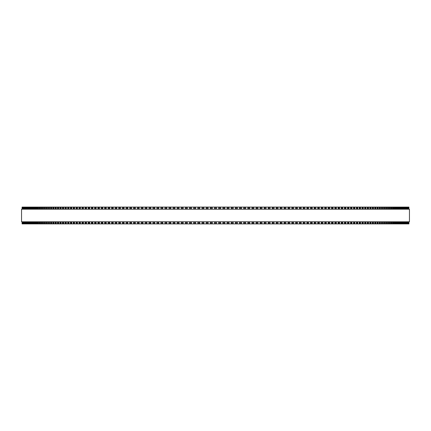 <?xml version="1.0" encoding="UTF-8"?>
<svg xmlns="http://www.w3.org/2000/svg" width="431" height="431" viewBox="0 0 431 431"><rect width="100%" height="100%" fill="white"/><g stroke="black" fill="none" stroke-linecap="round" stroke-linejoin="round"><path stroke-width="0.65" d="M408.911 223.904L408.911 221.803L408.911 223.904L408.9 221.803L408.911 223.904L185.449 223.904L185.454 221.803M408.911 207.095L408.911 209.197L408.911 207.095L408.9 209.197L408.911 207.095L185.449 207.095L185.454 209.197M185.449 221.803L185.449 223.904L165.003 223.904L165.019 221.803M185.449 209.197L185.449 207.095L165.003 207.095L165.019 209.197M165.003 221.803L165.003 223.904L160.978 223.904L160.995 221.803M165.003 209.197L165.003 207.095L160.978 207.095L160.995 209.197M160.978 221.803L160.978 223.904L153.005 223.904L153.027 221.803M160.978 209.197L160.978 207.095L153.005 207.095L153.027 209.197M153.005 221.803L153.005 223.904L145.15 223.904L145.172 221.803M153.005 209.197L153.005 207.095L145.15 207.095L145.172 209.197M145.15 221.803L145.15 223.904L141.266 223.904L141.298 221.803M145.15 209.197L145.15 207.095L141.266 207.095L141.298 209.197M141.266 221.803L141.266 223.904L137.424 223.904L137.457 221.803M141.266 209.197L141.266 207.095L137.424 207.095L137.457 209.197M137.424 221.803L137.424 223.904L133.61 223.904L133.648 221.803M137.424 209.197L137.424 207.095L133.61 207.095L133.648 209.197M133.61 221.803L133.61 223.904L129.844 223.904L129.882 221.803M133.61 209.197L133.61 207.095L129.844 207.095L129.882 209.197M129.844 221.803L129.844 223.904L126.111 223.904L126.154 221.803M129.844 209.197L129.844 207.095L126.111 207.095L126.154 209.197M126.111 221.803L126.111 223.904L122.42 223.904L122.469 221.803M126.111 209.197L126.111 207.095L122.42 207.095L122.469 209.197M122.42 221.803L122.42 223.904L118.778 223.904L118.827 221.803M122.42 209.197L122.42 207.095L118.778 207.095L118.827 209.197M118.778 221.803L118.778 223.904L115.233 223.904M118.778 209.197L118.778 207.095L115.233 207.095M115.174 221.803L115.174 223.904L111.683 223.904M115.174 209.197L115.174 207.095L111.683 207.095M111.624 221.803L111.624 223.904L108.181 223.904M111.624 209.197L111.624 207.095L108.181 207.095M108.116 221.803L108.116 223.904L104.733 223.904M108.116 209.197L108.116 207.095L104.733 207.095M104.663 221.803L104.663 223.904L101.333 223.904M104.663 209.197L104.663 207.095L101.333 207.095M101.258 221.803L101.258 223.904L97.993 223.904M101.258 209.197L101.258 207.095L97.993 207.095M97.907 221.803L97.907 223.904L94.701 223.904M97.907 209.197L97.907 207.095L94.701 207.095M94.615 221.803L94.615 223.904L91.469 223.904M94.615 209.197L94.615 207.095L91.469 207.095M91.377 221.803L91.377 223.904L88.296 223.904M91.377 209.197L91.377 207.095L88.296 207.095M88.193 221.803L88.193 223.904L85.182 223.904M88.193 209.197L88.193 207.095L85.182 207.095M85.074 221.803L85.074 223.904L82.127 223.904M85.074 209.197L85.074 207.095L82.127 207.095M82.014 221.803L82.014 223.904L79.018 223.904L79.148 221.803M82.014 209.197L82.014 207.095L79.018 207.095L79.148 209.197M79.018 221.803L79.018 223.904L76.088 223.904L76.212 221.803M79.018 209.197L79.018 207.095L76.088 207.095L76.212 209.197M76.088 221.803L76.088 223.904L73.216 223.904L73.335 221.803M76.088 209.197L76.088 207.095L73.216 207.095L73.335 209.197M73.216 221.803L73.216 223.904L70.415 223.904L70.528 221.803M73.216 209.197L73.216 207.095L70.415 207.095L70.528 209.197M70.415 221.803L70.415 223.904L67.683 223.904L67.786 221.803M70.415 209.197L70.415 207.095L67.683 207.095L67.786 209.197M67.683 221.803L67.683 223.904L65.016 223.904L65.119 221.803M67.683 209.197L67.683 207.095L65.016 207.095L65.119 209.197M65.016 221.803L65.016 223.904L62.425 223.904L62.517 221.803M65.016 209.197L65.016 207.095L62.425 207.095L62.517 209.197M62.425 221.803L62.425 223.904L59.904 223.904L59.99 221.803M62.425 209.197L62.425 207.095L59.904 207.095L59.99 209.197M59.904 221.803L59.904 223.904L57.452 223.904L57.533 221.803M59.904 209.197L59.904 207.095L57.452 207.095L57.533 209.197M57.452 221.803L57.452 223.904L55.076 223.904L55.152 221.803M57.452 209.197L57.452 207.095L55.076 207.095L55.152 209.197M55.076 221.803L55.076 223.904L52.776 223.904L52.846 221.803M55.076 209.197L55.076 207.095L52.776 207.095L52.846 209.197M52.776 221.803L52.776 223.904L50.551 223.904L50.616 221.803M52.776 209.197L52.776 207.095L50.551 207.095L50.616 209.197M50.551 221.803L50.551 223.904L48.407 223.904L48.466 221.803M50.551 209.197L50.551 207.095L48.407 207.095L48.466 209.197M48.407 221.803L48.407 223.904L46.338 223.904L46.392 221.803M48.407 209.197L48.407 207.095L46.338 207.095L46.392 209.197M46.338 221.803L46.338 223.904L44.35 223.904L44.398 221.803M46.338 209.197L46.338 207.095L44.35 207.095L44.398 209.197M44.35 221.803L44.35 223.904L42.437 223.904L42.486 221.803M44.35 209.197L44.35 207.095L42.437 207.095L42.486 209.197M42.437 221.803L42.437 223.904L40.611 223.904L40.654 221.803M42.437 209.197L42.437 207.095L40.611 207.095L40.654 209.197M40.611 221.803L40.611 223.904L38.865 223.904L38.903 221.803M40.611 209.197L40.611 207.095L38.865 207.095L38.903 209.197M38.865 221.803L38.865 223.904L37.201 223.904L37.233 221.803M38.865 209.197L38.865 207.095L37.201 207.095L37.233 209.197M37.201 221.803L37.201 223.904L35.617 223.904L35.649 221.803M37.201 209.197L37.201 207.095L35.617 207.095L35.649 209.197M35.617 221.803L35.617 223.904L34.124 223.904L34.151 221.803M35.617 209.197L35.617 207.095L34.124 207.095L34.151 209.197M34.124 221.803L34.124 223.904L32.713 223.904L32.734 221.803M34.124 209.197L34.124 207.095L32.713 207.095L32.734 209.197M32.713 221.803L32.713 223.904L31.388 223.904L31.409 221.803M32.713 209.197L32.713 207.095L31.388 207.095L31.409 209.197M31.388 221.803L31.388 223.904L30.148 223.904L30.165 221.803M31.388 209.197L31.388 207.095L30.148 207.095L30.165 209.197M30.148 221.803L30.148 223.904L28.996 223.904L29.012 221.803M30.148 209.197L30.148 207.095L28.996 207.095L29.012 209.197M28.996 221.803L28.996 223.904L24.551 223.904L24.556 221.803M28.996 209.197L28.996 207.095L24.551 207.095L24.556 209.197M24.551 223.904L24.551 221.803L24.551 223.904L23.931 223.904L23.937 221.803M24.551 207.095L24.551 209.197L24.551 207.095L23.931 207.095L23.937 209.197M23.931 209.197L23.931 207.095L22.089 207.095L22.089 209.197M23.931 221.803L23.931 223.904L22.089 223.904L22.089 221.803M197.899 207.095L197.899 209.197L197.899 207.095M197.899 223.904L197.899 221.803L197.899 223.904M202.064 207.095L202.064 209.197L202.064 207.095M202.064 223.904L202.064 221.803L202.064 223.904M206.239 207.095L206.239 209.197L206.239 207.095M206.239 223.904L206.239 221.803L206.239 223.904M224.761 223.904L224.761 221.803L224.815 223.904M224.761 207.095L224.761 209.197L224.815 207.095M228.936 223.904L228.936 221.803L228.99 223.904M228.936 207.095L228.936 209.197L228.99 207.095M233.101 223.904L233.101 221.803L233.155 223.904M233.101 207.095L233.101 209.197L233.155 207.095M237.265 223.904L237.265 221.803L237.309 223.904M237.265 207.095L237.265 209.197L237.309 207.095M241.414 223.904L241.414 221.803L241.457 223.904M241.414 207.095L241.414 209.197L241.457 207.095M245.546 221.803L245.589 223.904M245.546 209.197L245.589 207.095M249.678 223.904L249.678 221.803L249.711 223.904M249.678 207.095L249.678 209.197L249.711 207.095M253.784 223.904L253.784 221.803L253.811 223.904M253.784 207.095L253.784 209.197L253.811 207.095M257.873 223.904L257.873 221.803L257.894 223.904M257.873 207.095L257.873 209.197L257.894 207.095M261.946 223.904L261.946 221.803L261.956 223.904M261.946 207.095L261.946 209.197L261.956 207.095M408.83 207.095L408.83 209.197L408.83 207.095M408.83 223.904L408.83 221.803L408.83 223.904M408.658 207.095L408.658 209.197L408.658 207.095M408.658 223.904L408.658 221.803L408.658 223.904M408.394 207.095L408.394 209.197L408.394 207.095M408.394 223.904L408.394 221.803L408.394 223.904M408.044 207.095L408.044 209.197L408.044 207.095M408.044 223.904L408.044 221.803L408.044 223.904M407.597 207.095L407.597 209.197L407.602 207.095M407.597 223.904L407.597 221.803L407.602 223.904M407.063 209.197L407.063 207.095L407.069 209.197M407.063 221.803L407.063 223.904L407.069 221.803M406.449 223.904L406.444 221.803M406.449 207.095L406.444 209.197M405.727 207.095L405.727 209.197L405.738 207.095M405.727 223.904L405.727 221.803L405.738 223.904M404.93 207.095L404.93 209.197L404.935 207.095M404.93 223.904L404.93 221.803L404.935 223.904M404.036 207.095L404.036 209.197L404.046 207.095M404.036 223.904L404.036 221.803L404.046 223.904M403.055 207.095L403.055 209.197L403.071 207.095M403.055 223.904L403.055 221.803L403.071 223.904M401.988 209.197L401.988 207.095L402.004 209.197M401.988 221.803L401.988 223.904L402.004 221.803M400.835 209.197L400.835 207.095L400.852 209.197M400.835 221.803L400.835 223.904L400.852 221.803M399.591 209.197L399.591 207.095L399.612 209.197M399.591 221.803L399.591 223.904L399.612 221.803M398.266 209.197L398.266 207.095L398.287 209.197M398.266 221.803L398.266 223.904L398.287 221.803M396.849 209.197L396.849 207.095L396.876 209.197M396.849 221.803L396.849 223.904L396.876 221.803M395.351 209.197L395.351 207.095L395.383 209.197M395.351 221.803L395.351 223.904L395.383 221.803M393.767 209.197L393.767 207.095L393.799 209.197M393.767 221.803L393.767 223.904L393.799 221.803M392.097 209.197L392.097 207.095L392.135 209.197M392.097 221.803L392.097 223.904L392.135 221.803M390.346 209.197L390.346 207.095L390.389 209.197M390.346 221.803L390.346 223.904L390.389 221.803M388.514 209.197L388.514 207.095L388.563 209.197M388.514 221.803L388.514 223.904L388.563 221.803M386.602 209.197L386.602 207.095L386.65 209.197M386.602 221.803L386.602 223.904L386.65 221.803M384.608 209.197L384.608 207.095L384.662 209.197M384.608 221.803L384.608 223.904L384.662 221.803M382.534 209.197L382.534 207.095L382.593 209.197M382.534 221.803L382.534 223.904L382.593 221.803M380.384 209.197L380.384 207.095L380.449 209.197M380.384 221.803L380.384 223.904L380.449 221.803M378.154 209.197L378.154 207.095L378.224 209.197M378.154 221.803L378.154 223.904L378.224 221.803M375.848 209.197L375.848 207.095L375.924 209.197M375.848 221.803L375.848 223.904L375.924 221.803M373.467 209.197L373.467 207.095L373.548 209.197M373.467 221.803L373.467 223.904L373.548 221.803M371.01 209.197L371.01 207.095L371.096 209.197M371.01 221.803L371.01 223.904L371.096 221.803M368.483 209.197L368.483 207.095L368.575 209.197M368.483 221.803L368.483 223.904L368.575 221.803M365.881 209.197L365.881 207.095L365.984 209.197M365.881 221.803L365.881 223.904L365.984 221.803M363.214 209.197L363.214 207.095L363.317 209.197M363.214 221.803L363.214 223.904L363.317 221.803M360.472 209.197L360.472 207.095L360.585 209.197M360.472 221.803L360.472 223.904L360.585 221.803M357.665 209.197L357.665 207.095L357.784 209.197M357.665 221.803L357.665 223.904L357.784 221.803M354.788 209.197L354.788 207.095L354.912 209.197M354.788 221.803L354.788 223.904L354.912 221.803M351.852 209.197L351.852 207.095L351.982 209.197M351.852 221.803L351.852 223.904L351.982 221.803M348.873 207.095L348.986 209.197M348.873 223.904L348.986 221.803M345.818 207.095L345.926 209.197M345.818 223.904L345.926 221.803M342.704 207.095L342.807 209.197M342.704 223.904L342.807 221.803M339.531 207.095L339.623 209.197M339.531 223.904L339.623 221.803M336.299 207.095L336.385 209.197M336.299 223.904L336.385 221.803M333.007 207.095L333.093 209.197M333.007 223.904L333.093 221.803M329.667 207.095L329.742 209.197M329.667 223.904L329.742 221.803M326.267 207.095L326.337 209.197M326.267 223.904L326.337 221.803M322.819 207.095L322.884 209.197M322.819 223.904L322.884 221.803M319.317 207.095L319.376 209.197M319.317 223.904L319.376 221.803M315.767 207.095L315.826 209.197M315.767 223.904L315.826 221.803M312.173 209.197L312.173 207.095L312.222 209.197M312.173 221.803L312.173 223.904L312.222 221.803M308.531 209.197L308.531 207.095L308.58 209.197M308.531 221.803L308.531 223.904L308.58 221.803M304.846 209.197L304.846 207.095L304.889 209.197M304.846 221.803L304.846 223.904L304.889 221.803M301.118 209.197L301.118 207.095L301.156 209.197M301.118 221.803L301.118 223.904L301.156 221.803M297.352 209.197L297.352 207.095L297.39 209.197M297.352 221.803L297.352 223.904L297.39 221.803M293.543 209.197L293.543 207.095L293.576 209.197M293.543 221.803L293.543 223.904L293.576 221.803M289.702 209.197L289.702 207.095L289.734 209.197M289.702 221.803L289.702 223.904L289.734 221.803M285.828 209.197L285.828 207.095L285.85 209.197M285.828 221.803L285.828 223.904L285.85 221.803M281.917 207.095L281.917 209.197L281.939 207.095M281.917 223.904L281.917 221.803L281.939 223.904M277.973 209.197L277.973 207.095L277.995 209.197M277.973 221.803L277.973 223.904L277.995 221.803M274.003 207.095L274.003 209.197L274.019 207.095M274.003 223.904L274.003 221.803L274.019 223.904M270.005 209.197L270.005 207.095L270.021 209.197M270.005 221.803L270.005 223.904L270.021 221.803M265.981 209.197L265.981 207.095L265.997 209.197M265.981 221.803L265.981 223.904L265.997 221.803M409.45 209.197L21.55 209.197L21.55 221.803L409.45 221.803L409.45 209.197M214.6 223.904L214.6 221.803M214.6 209.197L214.6 207.095M212.219 223.904L212.219 221.803M212.219 209.197L212.219 207.095M211.772 223.904L211.772 221.803M211.772 209.197L211.772 207.095M210.851 223.904L210.851 221.803M210.851 209.197L210.851 207.095M210.42 223.904L210.42 221.803M210.42 209.197L210.42 207.095M208.044 223.904L208.044 221.803M208.044 209.197L208.044 207.095M207.58 223.904L207.58 221.803M207.58 209.197L207.58 207.095M206.659 223.904L206.659 221.803M206.659 209.197L206.659 207.095M203.863 223.904L203.863 221.803M203.863 209.197L203.863 207.095M203.4 223.904L203.4 221.803M203.4 209.197L203.4 207.095M202.478 223.904L202.478 221.803M202.478 209.197L202.478 207.095M199.693 223.904L199.693 221.803M199.693 209.197L199.693 207.095M199.219 223.904L199.219 221.803M199.219 209.197L199.219 207.095M198.298 223.904L198.298 221.803M198.298 209.197L198.298 207.095M195.529 223.904L195.529 221.803M195.529 209.197L195.529 207.095M195.049 223.904L195.049 221.803M195.049 209.197L195.049 207.095M194.128 223.904L194.128 221.803M194.128 209.197L194.128 207.095M193.74 223.904L193.74 221.803L193.734 223.904M193.74 209.197L193.74 207.095L193.734 209.197M191.375 223.904L191.375 221.803M191.375 209.197L191.375 207.095M190.885 223.904L190.885 221.803M190.885 209.197L190.885 207.095M189.969 223.904L189.969 221.803M189.969 209.197L189.969 207.095M189.586 223.904L189.586 221.803L189.586 223.904M189.586 209.197L189.586 207.095L189.586 209.197M187.237 223.904L187.237 221.803M187.237 209.197L187.237 207.095M186.736 223.904L186.736 221.803M186.736 209.197L186.736 207.095M185.82 223.904L185.82 221.803M185.82 209.197L185.82 207.095M183.105 223.904L183.105 221.803M183.105 209.197L183.105 207.095M182.599 223.904L182.599 221.803M182.599 209.197L182.599 207.095M181.688 223.904L181.688 221.803M181.688 209.197L181.688 207.095M181.327 223.904L181.327 221.803L181.322 223.904M181.327 209.197L181.327 207.095L181.322 209.197M178.989 223.904L178.989 221.803M178.989 209.197L178.989 207.095M178.477 223.904L178.477 221.803M178.477 209.197L178.477 207.095M177.572 223.904L177.572 221.803M177.572 209.197L177.572 207.095M177.222 223.904L177.222 221.803L177.216 223.904M177.222 209.197L177.222 207.095L177.216 209.197M174.894 223.904L174.894 221.803M174.894 209.197L174.894 207.095M174.372 223.904L174.372 221.803M174.372 209.197L174.372 207.095M173.472 223.904L173.472 221.803M173.472 209.197L173.472 207.095M173.133 223.904L173.133 221.803L173.127 223.904M173.133 209.197L173.133 207.095L173.127 209.197M170.816 223.904L170.816 221.803M170.816 209.197L170.816 207.095M170.288 223.904L170.288 221.803M170.288 209.197L170.288 207.095M169.388 223.904L169.388 221.803M169.388 209.197L169.388 207.095M169.065 223.904L169.065 221.803L169.054 223.904M169.065 209.197L169.065 207.095L169.054 209.197M166.759 223.904L166.759 221.803M166.759 209.197L166.759 207.095M166.226 223.904L166.226 221.803M166.226 209.197L166.226 207.095M165.332 223.904L165.332 221.803M165.332 209.197L165.332 207.095M162.724 223.904L162.724 221.803M162.724 209.197L162.724 207.095M162.185 223.904L162.185 221.803M162.185 209.197L162.185 207.095M161.296 223.904L161.296 221.803M161.296 209.197L161.296 207.095M158.716 223.904L158.716 221.803M158.716 209.197L158.716 207.095M158.166 223.904L158.166 221.803M158.166 209.197L158.166 207.095M157.288 223.904L157.288 221.803M157.288 209.197L157.288 207.095M156.997 223.904L156.997 221.803L156.981 223.904M156.997 209.197L156.997 207.095L156.981 209.197M154.734 223.904L154.734 221.803M154.734 209.197L154.734 207.095M154.179 223.904L154.179 221.803M154.179 209.197L154.179 207.095M153.307 223.904L153.307 221.803M153.307 209.197L153.307 207.095M150.78 223.904L150.78 221.803M150.78 209.197L150.78 207.095M150.22 223.904L150.22 221.803M150.22 209.197L150.22 207.095M149.352 223.904L149.352 221.803M149.352 209.197L149.352 207.095M149.083 223.904L149.083 221.803L149.061 223.904M149.083 209.197L149.083 207.095L149.061 209.197M146.858 223.904L146.858 221.803M146.858 209.197L146.858 207.095M146.292 223.904L146.292 221.803M146.292 209.197L146.292 207.095M145.43 223.904L145.43 221.803M145.43 209.197L145.43 207.095M142.963 223.904L142.963 221.803M142.963 209.197L142.963 207.095M142.397 223.904L142.397 221.803M142.397 209.197L142.397 207.095M141.54 223.904L141.54 221.803M141.54 209.197L141.54 207.095M139.105 223.904L139.105 221.803M139.105 209.197L139.105 207.095M138.534 223.904L138.534 221.803M138.534 209.197L138.534 207.095M137.683 223.904L137.683 221.803M137.683 209.197L137.683 207.095M135.286 223.904L135.286 221.803M135.286 209.197L135.286 207.095M134.704 223.904L134.704 221.803M134.704 209.197L134.704 207.095M133.869 223.904L133.869 221.803M133.869 209.197L133.869 207.095M131.503 223.904L131.503 221.803M131.503 209.197L131.503 207.095M130.916 223.904L130.916 221.803M130.916 209.197L130.916 207.095M130.087 223.904L130.087 221.803M130.087 209.197L130.087 207.095M127.759 223.904L127.759 221.803M127.759 209.197L127.759 207.095M127.172 223.904L127.172 221.803M127.172 209.197L127.172 207.095M126.348 223.904L126.348 221.803M126.348 209.197L126.348 207.095M124.053 223.904L124.053 221.803M124.053 209.197L124.053 207.095M123.46 223.904L123.46 221.803M123.46 209.197L123.46 207.095M122.652 223.904L122.652 221.803M122.652 209.197L122.652 207.095M120.394 223.904L120.394 221.803M120.394 209.197L120.394 207.095M119.796 223.904L119.796 221.803M119.796 209.197L119.796 207.095M118.999 223.904L118.999 221.803M118.999 209.197L118.999 207.095M116.779 223.904L116.779 221.803M116.779 209.197L116.779 207.095M116.181 223.904L116.181 221.803M116.181 209.197L116.181 207.095M115.389 223.904L115.389 221.803M115.389 209.197L115.389 207.095M113.208 223.904L113.208 221.803M113.208 209.197L113.208 207.095M112.61 223.904L112.61 221.803M112.61 209.197L112.61 207.095M111.828 223.904L111.828 221.803M111.828 209.197L111.828 207.095M109.689 223.904L109.689 221.803M109.689 209.197L109.689 207.095M109.081 223.904L109.081 221.803M109.081 209.197L109.081 207.095M108.316 223.904L108.316 221.803M108.316 209.197L108.316 207.095M106.215 223.904L106.215 221.803M106.215 209.197L106.215 207.095M105.611 223.904L105.611 221.803M105.611 209.197L105.611 207.095M104.852 223.904L104.852 221.803M104.852 209.197L104.852 207.095M102.793 223.904L102.793 221.803M102.793 209.197L102.793 207.095M102.185 223.904L102.185 221.803M102.185 209.197L102.185 207.095M101.441 223.904L101.441 221.803M101.441 209.197L101.441 207.095M99.426 223.904L99.426 221.803M99.426 209.197L99.426 207.095M98.818 223.904L98.818 221.803M98.818 209.197L98.818 207.095M98.079 223.904L98.079 221.803M98.079 209.197L98.079 207.095M96.113 223.904L96.113 221.803M96.113 209.197L96.113 207.095M95.504 223.904L95.504 221.803M95.504 209.197L95.504 207.095M94.782 223.904L94.782 221.803M94.782 209.197L94.782 207.095M92.859 223.904L92.859 221.803M92.859 209.197L92.859 207.095M92.245 223.904L92.245 221.803M92.245 209.197L92.245 207.095M91.534 223.904L91.534 221.803M91.534 209.197L91.534 207.095M89.659 223.904L89.659 221.803M89.659 209.197L89.659 207.095M89.045 223.904L89.045 221.803M89.045 209.197L89.045 207.095M88.35 223.904L88.35 221.803M88.35 209.197L88.35 207.095M86.518 223.904L86.518 221.803M86.518 209.197L86.518 207.095M85.904 223.904L85.904 221.803M85.904 209.197L85.904 207.095M85.219 223.904L85.219 221.803M85.219 209.197L85.219 207.095M83.436 223.904L83.436 221.803M83.436 209.197L83.436 207.095M82.822 223.904L82.822 221.803M82.822 209.197L82.822 207.095M82.154 223.904L82.154 221.803M82.154 209.197L82.154 207.095M80.419 223.904L80.419 221.803M80.419 209.197L80.419 207.095M79.805 223.904L79.805 221.803M79.805 209.197L79.805 207.095M77.467 223.904L77.467 221.803M77.467 209.197L77.467 207.095M76.853 223.904L76.853 221.803M76.853 209.197L76.853 207.095M74.574 223.904L74.574 221.803M74.574 209.197L74.574 207.095M73.965 223.904L73.965 221.803M73.965 209.197L73.965 207.095M71.751 223.904L71.751 221.803M71.751 209.197L71.751 207.095M71.142 223.904L71.142 221.803M71.142 209.197L71.142 207.095M68.998 223.904L68.998 221.803M68.998 209.197L68.998 207.095M68.384 223.904L68.384 221.803M68.384 209.197L68.384 207.095M66.309 223.904L66.309 221.803M66.309 209.197L66.309 207.095M65.701 223.904L65.701 221.803M65.701 209.197L65.701 207.095M63.691 223.904L63.691 221.803M63.691 209.197L63.691 207.095M63.082 223.904L63.082 221.803M63.082 209.197L63.082 207.095M61.148 223.904L61.148 221.803M61.148 209.197L61.148 207.095M60.539 223.904L60.539 221.803M60.539 209.197L60.539 207.095M58.675 223.904L58.675 221.803M58.675 209.197L58.675 207.095M58.066 223.904L58.066 221.803M58.066 209.197L58.066 207.095M56.272 223.904L56.272 221.803M56.272 209.197L56.272 207.095M55.669 223.904L55.669 221.803M55.669 209.197L55.669 207.095M53.95 223.904L53.95 221.803M53.95 209.197L53.95 207.095M53.347 223.904L53.347 221.803M53.347 209.197L53.347 207.095M51.698 223.904L51.698 221.803M51.698 209.197L51.698 207.095M51.1 223.904L51.1 221.803M51.1 209.197L51.1 207.095M49.527 223.904L49.527 221.803M49.527 209.197L49.527 207.095M48.935 223.904L48.935 221.803M48.935 209.197L48.935 207.095M47.432 223.904L47.432 221.803M47.432 209.197L47.432 207.095M46.844 223.904L46.844 221.803M46.844 209.197L46.844 207.095M45.417 223.904L45.417 221.803M45.417 209.197L45.417 207.095M44.829 223.904L44.829 221.803M44.829 209.197L44.829 207.095M43.483 223.904L43.483 221.803M43.483 209.197L43.483 207.095M42.901 223.904L42.901 221.803M42.901 209.197L42.901 207.095M41.624 223.904L41.624 221.803M41.624 209.197L41.624 207.095M41.047 223.904L41.047 221.803M41.047 209.197L41.047 207.095M39.851 223.904L39.851 221.803M39.851 209.197L39.851 207.095M39.28 223.904L39.28 221.803M39.28 209.197L39.28 207.095M38.16 223.904L38.16 221.803M38.16 209.197L38.16 207.095M37.594 223.904L37.594 221.803M37.594 209.197L37.594 207.095M36.554 223.904L36.554 221.803M36.554 209.197L36.554 207.095M35.994 223.904L35.994 221.803M35.994 209.197L35.994 207.095M35.03 223.904L35.03 221.803M35.03 209.197L35.03 207.095M34.475 223.904L34.475 221.803M34.475 209.197L34.475 207.095M33.591 223.904L33.591 221.803M33.591 209.197L33.591 207.095M33.042 223.904L33.042 221.803M33.042 209.197L33.042 207.095M32.239 223.904L32.239 221.803M32.239 209.197L32.239 207.095M31.695 223.904L31.695 221.803M31.695 209.197L31.695 207.095M30.967 223.904L30.967 221.803M30.967 209.197L30.967 207.095M30.434 223.904L30.434 221.803M30.434 209.197L30.434 207.095M29.787 223.904L29.787 221.803M29.787 209.197L29.787 207.095M29.26 223.904L29.26 221.803M29.26 209.197L29.26 207.095M28.694 223.904L28.694 221.803M28.694 209.197L28.694 207.095M28.171 223.904L28.171 221.803M28.171 209.197L28.171 207.095M27.945 223.904L27.945 221.803L27.929 223.904M27.945 209.197L27.945 207.095L27.929 209.197M27.692 223.904L27.692 221.803M27.692 209.197L27.692 207.095M27.169 223.904L27.169 221.803M27.169 209.197L27.169 207.095M26.964 223.904L26.964 221.803L26.954 223.904M26.964 209.197L26.964 207.095L26.954 209.197M26.77 223.904L26.77 221.803M26.77 209.197L26.77 207.095M26.259 223.904L26.259 221.803M26.259 209.197L26.259 207.095M26.07 223.904L26.07 221.803L26.065 223.904M26.07 209.197L26.07 207.095L26.065 209.197M25.941 223.904L25.941 221.803M25.941 209.197L25.941 207.095M25.44 223.904L25.44 221.803M25.44 209.197L25.44 207.095M25.273 223.904L25.273 221.803L25.262 223.904M25.273 209.197L25.273 207.095L25.262 209.197M25.203 223.904L25.203 221.803M25.203 209.197L25.203 207.095M24.707 223.904L24.707 221.803M24.707 209.197L24.707 207.095M24.066 223.904L24.066 221.803M24.066 209.197L24.066 207.095M23.511 223.904L23.511 221.803M23.511 209.197L23.511 207.095M23.403 223.904L23.403 221.803L23.398 223.904M23.403 209.197L23.403 207.095L23.398 209.197M23.048 223.904L23.048 221.803M23.048 209.197L23.048 207.095M22.956 223.904L22.956 221.803L22.956 223.904M22.956 209.197L22.956 207.095L22.956 209.197M22.676 223.904L22.676 221.803M22.676 209.197L22.676 207.095M22.606 223.904L22.606 221.803L22.606 223.904M22.606 209.197L22.606 207.095L22.606 209.197M22.39 223.904L22.39 221.803M22.39 209.197L22.39 207.095M22.342 223.904L22.342 221.803L22.342 223.904M22.342 209.197L22.342 207.095L22.342 209.197M22.202 223.904L22.202 221.803M22.202 209.197L22.202 207.095M22.17 223.904L22.17 221.803L22.17 223.904M22.17 209.197L22.17 207.095L22.17 209.197M408.798 223.904L408.798 221.803M408.798 209.197L408.798 207.095M408.61 223.904L408.61 221.803M408.61 209.197L408.61 207.095M408.324 223.904L408.324 221.803M408.324 209.197L408.324 207.095M407.952 223.904L407.952 221.803M407.952 209.197L407.952 207.095M407.489 223.904L407.489 221.803M407.489 209.197L407.489 207.095M406.934 223.904L406.934 221.803M406.934 209.197L406.934 207.095M406.293 223.904L406.293 221.803M406.293 209.197L406.293 207.095M405.797 223.904L405.797 221.803M405.797 209.197L405.797 207.095M405.56 223.904L405.56 221.803M405.56 209.197L405.56 207.095M405.059 223.904L405.059 221.803M405.059 209.197L405.059 207.095M404.741 223.904L404.741 221.803M404.741 209.197L404.741 207.095M404.23 223.904L404.23 221.803M404.23 209.197L404.23 207.095M403.831 223.904L403.831 221.803M403.831 209.197L403.831 207.095M403.308 223.904L403.308 221.803M403.308 209.197L403.308 207.095M402.829 223.904L402.829 221.803M402.829 209.197L402.829 207.095M402.306 223.904L402.306 221.803M402.306 209.197L402.306 207.095M401.74 223.904L401.74 221.803M401.74 209.197L401.74 207.095M401.213 223.904L401.213 221.803M401.213 209.197L401.213 207.095M400.566 223.904L400.566 221.803M400.566 209.197L400.566 207.095M400.033 223.904L400.033 221.803M400.033 209.197L400.033 207.095M399.305 223.904L399.305 221.803M399.305 209.197L399.305 207.095M398.761 223.904L398.761 221.803M398.761 209.197L398.761 207.095M397.958 223.904L397.958 221.803M397.958 209.197L397.958 207.095M397.409 223.904L397.409 221.803M397.409 209.197L397.409 207.095M396.525 223.904L396.525 221.803M396.525 209.197L396.525 207.095M395.97 223.904L395.97 221.803M395.97 209.197L395.97 207.095M395.006 223.904L395.006 221.803M395.006 209.197L395.006 207.095M394.446 223.904L394.446 221.803M394.446 209.197L394.446 207.095M393.406 223.904L393.406 221.803M393.406 209.197L393.406 207.095M392.84 223.904L392.84 221.803M392.84 209.197L392.84 207.095M391.72 223.904L391.72 221.803M391.72 209.197L391.72 207.095M391.149 223.904L391.149 221.803M391.149 209.197L391.149 207.095M389.953 223.904L389.953 221.803M389.953 209.197L389.953 207.095M389.376 223.904L389.376 221.803M389.376 209.197L389.376 207.095M388.099 223.904L388.099 221.803M388.099 209.197L388.099 207.095M387.517 223.904L387.517 221.803M387.517 209.197L387.517 207.095M386.171 223.904L386.171 221.803M386.171 209.197L386.171 207.095M385.583 223.904L385.583 221.803M385.583 209.197L385.583 207.095M384.156 223.904L384.156 221.803M384.156 209.197L384.156 207.095M383.568 223.904L383.568 221.803M383.568 209.197L383.568 207.095M382.065 223.904L382.065 221.803M382.065 209.197L382.065 207.095M381.473 223.904L381.473 221.803M381.473 209.197L381.473 207.095M379.9 223.904L379.9 221.803M379.9 209.197L379.9 207.095M379.302 223.904L379.302 221.803M379.302 209.197L379.302 207.095M377.653 223.904L377.653 221.803M377.653 209.197L377.653 207.095M377.05 223.904L377.05 221.803M377.05 209.197L377.05 207.095M375.331 223.904L375.331 221.803M375.331 209.197L375.331 207.095M374.728 223.904L374.728 221.803M374.728 209.197L374.728 207.095M372.934 223.904L372.934 221.803M372.934 209.197L372.934 207.095M372.325 223.904L372.325 221.803M372.325 209.197L372.325 207.095M370.461 223.904L370.461 221.803M370.461 209.197L370.461 207.095M369.852 223.904L369.852 221.803M369.852 209.197L369.852 207.095M367.918 223.904L367.918 221.803M367.918 209.197L367.918 207.095M367.309 223.904L367.309 221.803M367.309 209.197L367.309 207.095M365.299 223.904L365.299 221.803M365.299 209.197L365.299 207.095M364.691 223.904L364.691 221.803M364.691 209.197L364.691 207.095M362.616 223.904L362.616 221.803M362.616 209.197L362.616 207.095M362.002 223.904L362.002 221.803M362.002 209.197L362.002 207.095M359.858 223.904L359.858 221.803M359.858 209.197L359.858 207.095M359.249 223.904L359.249 221.803M359.249 209.197L359.249 207.095M357.035 223.904L357.035 221.803M357.035 209.197L357.035 207.095M356.426 223.904L356.426 221.803M356.426 209.197L356.426 207.095M354.147 223.904L354.147 221.803M354.147 209.197L354.147 207.095M353.533 223.904L353.533 221.803M353.533 209.197L353.533 207.095M351.195 223.904L351.195 221.803M351.195 209.197L351.195 207.095M350.581 223.904L350.581 221.803M350.581 209.197L350.581 207.095M348.846 223.904L348.846 221.803M348.846 209.197L348.846 207.095M348.178 223.904L348.178 221.803M348.178 209.197L348.178 207.095M347.564 223.904L347.564 221.803M347.564 209.197L347.564 207.095M345.781 223.904L345.781 221.803M345.781 209.197L345.781 207.095M345.096 223.904L345.096 221.803M345.096 209.197L345.096 207.095M344.482 223.904L344.482 221.803M344.482 209.197L344.482 207.095M342.65 223.904L342.65 221.803M342.65 209.197L342.65 207.095M341.955 223.904L341.955 221.803M341.955 209.197L341.955 207.095M341.341 223.904L341.341 221.803M341.341 209.197L341.341 207.095M339.466 223.904L339.466 221.803M339.466 209.197L339.466 207.095M338.755 223.904L338.755 221.803M338.755 209.197L338.755 207.095M338.141 223.904L338.141 221.803M338.141 209.197L338.141 207.095M336.218 223.904L336.218 221.803M336.218 209.197L336.218 207.095M335.496 223.904L335.496 221.803M335.496 209.197L335.496 207.095M334.887 223.904L334.887 221.803M334.887 209.197L334.887 207.095M332.921 223.904L332.921 221.803M332.921 209.197L332.921 207.095M332.182 223.904L332.182 221.803M332.182 209.197L332.182 207.095M331.574 223.904L331.574 221.803M331.574 209.197L331.574 207.095M329.559 223.904L329.559 221.803M329.559 209.197L329.559 207.095M328.815 223.904L328.815 221.803M328.815 209.197L328.815 207.095M328.207 223.904L328.207 221.803M328.207 209.197L328.207 207.095M326.148 223.904L326.148 221.803M326.148 209.197L326.148 207.095M325.389 223.904L325.389 221.803M325.389 209.197L325.389 207.095M324.785 223.904L324.785 221.803M324.785 209.197L324.785 207.095M322.684 223.904L322.684 221.803M322.684 209.197L322.684 207.095M321.919 223.904L321.919 221.803M321.919 209.197L321.919 207.095M321.31 223.904L321.31 221.803M321.31 209.197L321.31 207.095M319.172 223.904L319.172 221.803M319.172 209.197L319.172 207.095M318.39 223.904L318.39 221.803M318.39 209.197L318.39 207.095M317.792 223.904L317.792 221.803M317.792 209.197L317.792 207.095M315.611 223.904L315.611 221.803M315.611 209.197L315.611 207.095M314.819 223.904L314.819 221.803M314.819 209.197L314.819 207.095M314.221 223.904L314.221 221.803M314.221 209.197L314.221 207.095M312.001 223.904L312.001 221.803M312.001 209.197L312.001 207.095M311.204 223.904L311.204 221.803M311.204 209.197L311.204 207.095M310.606 223.904L310.606 221.803M310.606 209.197L310.606 207.095M308.348 223.904L308.348 221.803M308.348 209.197L308.348 207.095M307.54 223.904L307.54 221.803M307.54 209.197L307.54 207.095M306.947 223.904L306.947 221.803M306.947 209.197L306.947 207.095M304.652 223.904L304.652 221.803M304.652 209.197L304.652 207.095M303.828 223.904L303.828 221.803M303.828 209.197L303.828 207.095M303.241 223.904L303.241 221.803M303.241 209.197L303.241 207.095M300.913 223.904L300.913 221.803M300.913 209.197L300.913 207.095M300.084 223.904L300.084 221.803M300.084 209.197L300.084 207.095M299.497 223.904L299.497 221.803M299.497 209.197L299.497 207.095M297.131 223.904L297.131 221.803M297.131 209.197L297.131 207.095M296.296 223.904L296.296 221.803M296.296 209.197L296.296 207.095M295.714 223.904L295.714 221.803M295.714 209.197L295.714 207.095M293.317 223.904L293.317 221.803M293.317 209.197L293.317 207.095M292.466 223.904L292.466 221.803M292.466 209.197L292.466 207.095M291.895 223.904L291.895 221.803M291.895 209.197L291.895 207.095M289.46 223.904L289.46 221.803M289.46 209.197L289.46 207.095M288.603 223.904L288.603 221.803M288.603 209.197L288.603 207.095M288.037 223.904L288.037 221.803M288.037 209.197L288.037 207.095M285.57 223.904L285.57 221.803M285.57 209.197L285.57 207.095M284.708 223.904L284.708 221.803M284.708 209.197L284.708 207.095M284.142 223.904L284.142 221.803M284.142 209.197L284.142 207.095M281.648 223.904L281.648 221.803M281.648 209.197L281.648 207.095M280.78 223.904L280.78 221.803M280.78 209.197L280.78 207.095M280.22 223.904L280.22 221.803M280.22 209.197L280.22 207.095M277.693 223.904L277.693 221.803M277.693 209.197L277.693 207.095M276.821 223.904L276.821 221.803M276.821 209.197L276.821 207.095M276.266 223.904L276.266 221.803M276.266 209.197L276.266 207.095M273.712 223.904L273.712 221.803M273.712 209.197L273.712 207.095M272.834 223.904L272.834 221.803M272.834 209.197L272.834 207.095M272.284 223.904L272.284 221.803M272.284 209.197L272.284 207.095M269.704 223.904L269.704 221.803M269.704 209.197L269.704 207.095M268.815 223.904L268.815 221.803M268.815 209.197L268.815 207.095M268.276 223.904L268.276 221.803M268.276 209.197L268.276 207.095M265.668 223.904L265.668 221.803M265.668 209.197L265.668 207.095M264.774 223.904L264.774 221.803M264.774 209.197L264.774 207.095M264.241 223.904L264.241 221.803M264.241 209.197L264.241 207.095M261.612 223.904L261.612 221.803M261.612 209.197L261.612 207.095M260.712 223.904L260.712 221.803M260.712 209.197L260.712 207.095M260.184 223.904L260.184 221.803M260.184 209.197L260.184 207.095M257.528 223.904L257.528 221.803M257.528 209.197L257.528 207.095M256.628 223.904L256.628 221.803M256.628 209.197L256.628 207.095M256.106 223.904L256.106 221.803M256.106 209.197L256.106 207.095M253.428 223.904L253.428 221.803M253.428 209.197L253.428 207.095M252.523 223.904L252.523 221.803M252.523 209.197L252.523 207.095M252.011 223.904L252.011 221.803M252.011 209.197L252.011 207.095M249.312 223.904L249.312 221.803M249.312 209.197L249.312 207.095M248.401 223.904L248.401 221.803M248.401 209.197L248.401 207.095M247.895 223.904L247.895 221.803M247.895 209.197L247.895 207.095M245.18 223.904L245.18 221.803M245.18 209.197L245.18 207.095M244.264 223.904L244.264 221.803M244.264 209.197L244.264 207.095M243.763 223.904L243.763 221.803M243.763 209.197L243.763 207.095M241.031 223.904L241.031 221.803M241.031 209.197L241.031 207.095M240.115 223.904L240.115 221.803M240.115 209.197L240.115 207.095M239.625 223.904L239.625 221.803M239.625 209.197L239.625 207.095M236.872 223.904L236.872 221.803M236.872 209.197L236.872 207.095M235.951 223.904L235.951 221.803M235.951 209.197L235.951 207.095M235.471 223.904L235.471 221.803M235.471 209.197L235.471 207.095M232.702 223.904L232.702 221.803M232.702 209.197L232.702 207.095M231.781 223.904L231.781 221.803M231.781 209.197L231.781 207.095M231.307 223.904L231.307 221.803M231.307 209.197L231.307 207.095M228.522 223.904L228.522 221.803M228.522 209.197L228.522 207.095M227.6 223.904L227.6 221.803M227.6 209.197L227.6 207.095M227.137 223.904L227.137 221.803M227.137 209.197L227.137 207.095M224.341 223.904L224.341 221.803M224.341 209.197L224.341 207.095M223.42 223.904L223.42 221.803M223.42 209.197L223.42 207.095M222.956 223.904L222.956 221.803M222.956 209.197L222.956 207.095M220.58 223.904L220.58 221.803M220.58 209.197L220.58 207.095M220.149 223.904L220.149 221.803M220.149 209.197L220.149 207.095M219.228 223.904L219.228 221.803M219.228 209.197L219.228 207.095M218.781 223.904L218.781 221.803M218.781 209.197L218.781 207.095M216.4 223.904L216.4 221.803M216.4 209.197L216.4 207.095M215.963 223.904L215.963 221.803M215.963 209.197L215.963 207.095M215.037 223.904L215.037 221.803M215.037 209.197L215.037 207.095M245.551 223.904L245.551 221.803M245.551 209.197L245.551 207.095"/></g></svg>
